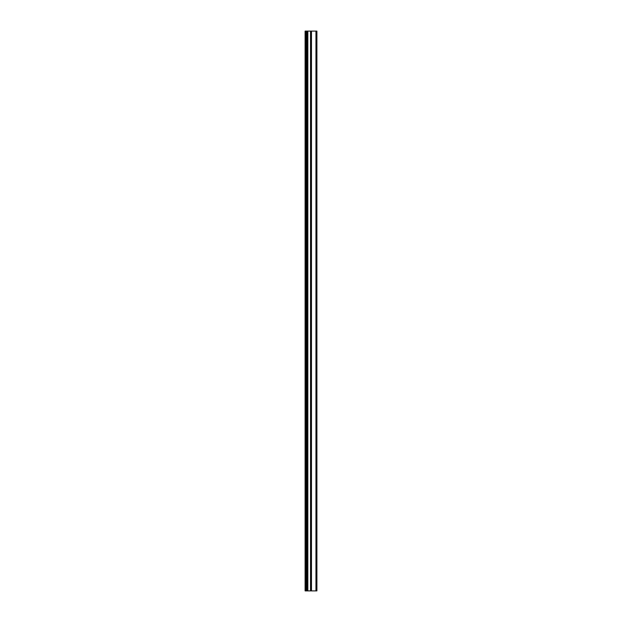 <?xml version="1.0" encoding="UTF-8"?>
<svg xmlns="http://www.w3.org/2000/svg" width="622" height="622" viewBox="0 0 622 622"><rect width="100%" height="100%" fill="white"/><g stroke="black" fill="none" stroke-linecap="round" stroke-linejoin="round"><path stroke-width="0.93" d="M307.089 590.9L307.089 31.1L307.089 590.9L306.918 31.1L306.918 590.9L306.04 590.9L306.04 31.1L306.04 590.9L305.107 590.9L305.107 31.1L305.107 590.9L307.043 590.9M307.089 31.1L307.501 31.1L307.501 590.9L307.501 31.1L307.268 590.9L307.268 31.1L306.04 31.1L307.043 31.1M307.501 590.9L307.851 31.1L307.501 590.9M307.851 590.9L307.851 31.1L307.851 590.9L310.533 590.9L310.533 31.1L310.533 590.9L307.851 590.9M310.705 31.1L311.117 31.1L311.117 590.9L311.117 31.1L310.883 590.9L310.883 31.1L310.705 590.9L310.705 31.1L307.851 31.1L310.658 31.1M311.117 590.9L311.295 31.1L311.117 590.9M311.295 31.1L311.295 590.9M311.342 31.1L315.96 31.1L315.96 590.9L316.893 590.9L311.466 590.9L311.466 31.1L315.96 31.1L315.96 590.9L311.342 590.9M316.893 590.9L316.893 31.1L315.96 31.1L316.893 31.1L316.893 590.9M305.107 31.1L306.04 31.1L305.107 31.1"/></g></svg>
